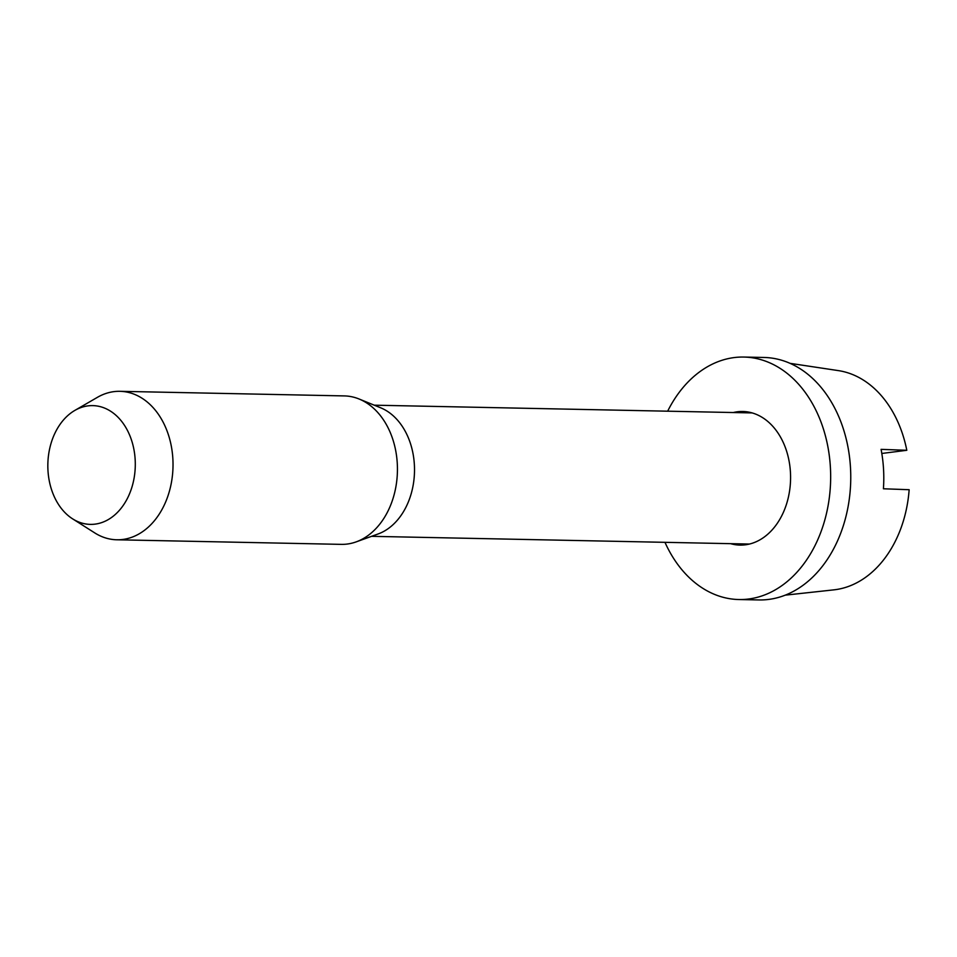 <?xml version="1.0" encoding="UTF-8"?>
<svg xmlns="http://www.w3.org/2000/svg" width="957" height="957" viewBox="0 0 957 957"><rect width="100%" height="100%" fill="white"/><g stroke="black" fill="none" stroke-linecap="round" stroke-linejoin="round"><path stroke-width="1.44" d="M74.849 410.409L97.458 397.311A74.239 54.657 91.2 0 1 119.876 391.317A74.239 54.657 91.2 0 1 140.631 397.37A74.239 54.657 91.2 0 1 171.662 481.096A74.239 54.657 91.2 0 1 116.838 539.784A74.239 54.657 91.2 0 1 96.095 533.731A74.239 54.657 91.2 0 1 94.695 532.87L72.624 518.861A59.394 43.723 91.2 0 1 47.85 464.109A59.394 43.723 91.2 0 1 74.849 410.409A59.394 43.723 91.2 0 1 109.373 410.457A59.394 43.723 91.2 0 1 131.504 488.501A59.394 43.723 91.2 0 1 73.749 519.543A59.394 43.723 91.2 0 1 72.624 518.861M119.876 391.317L344.305 395.911A74.239 54.657 91.2 0 1 359.102 399.009A74.239 54.657 91.2 0 1 365.048 401.964A74.239 54.657 91.2 0 1 397.239 475.581A74.239 54.657 91.2 0 1 356.171 541.877A74.239 54.657 91.2 0 1 341.266 544.366L116.838 539.784M356.171 541.877L378.063 533.982A65.578 48.281 -88.8 0 0 414.333 475.426A65.578 48.281 -88.8 0 0 385.898 410.397A65.578 48.281 -88.8 0 0 380.647 407.79L359.102 399.009M785.29 595.146L833.942 589.847A110.127 81.07 -88.8 0 0 909.15 489.709L883.419 488.776A113.811 83.773 -88.8 0 0 881.086 449.359L906.805 450.292A110.127 81.07 -88.8 0 0 861.503 378.948A110.127 81.07 -88.8 0 0 838.428 370.622L790.027 363.337M906.805 450.292L881.816 453.462M667.663 411.187A121.264 89.264 91.2 0 1 743.864 357.057L763.961 357.463A121.264 89.264 91.2 0 1 797.851 367.344A121.264 89.264 91.2 0 1 848.536 504.1A121.264 89.264 91.2 0 1 759.009 599.943L738.912 599.537A121.264 89.264 91.2 0 1 705.022 589.656A121.264 89.264 91.2 0 1 664.971 542.332M743.864 357.057A121.264 89.264 91.2 0 1 777.754 366.938A121.264 89.264 91.2 0 1 828.439 503.681A121.264 89.264 91.2 0 1 738.912 599.537M733.313 412.527A66.823 49.19 91.2 0 1 742.752 411.486A66.823 49.19 91.2 0 1 761.425 416.929A66.823 49.19 91.2 0 1 789.358 492.281A66.823 49.19 91.2 0 1 740.024 545.095A66.823 49.19 91.2 0 1 730.622 543.672M374.259 405.182L752.142 412.922M371.579 536.327L749.463 544.055"/></g></svg>
